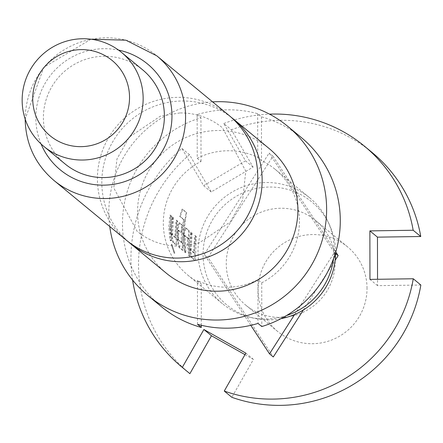 <?xml version="1.0" encoding="UTF-8"?>
<svg xmlns="http://www.w3.org/2000/svg" width="443" height="443" viewBox="0 0 443 443"><rect width="100%" height="100%" fill="white"/><g stroke="black" fill="none" stroke-linecap="round" stroke-linejoin="round"><path stroke-width="0.33" stroke-dasharray="2.21 1.66" d="M174.21 253.402L171.225 244.392L174.271 253.424L174.83 253.186L171.873 244.259L174.769 253.163M231.174 117.273A80.792 79.734 -50.5 0 0 181.846 101.004A80.792 79.734 -50.5 0 0 101.824 182.544A80.792 79.734 -50.5 0 0 128.392 241.817M367.025 288.332A54.877 54.157 -50.5 0 0 347.506 246.812A54.877 54.157 -50.5 0 0 289.478 240.006A54.877 54.157 -50.5 0 0 258.125 289.938A54.877 54.157 -50.5 0 0 277.65 331.458A54.877 54.157 -50.5 0 0 335.672 338.264A54.877 54.157 -50.5 0 0 367.025 288.332M335.157 262.029A54.877 54.157 -50.5 0 0 315.637 220.509A54.877 54.157 -50.5 0 0 257.61 213.703A54.877 54.157 -50.5 0 0 226.257 263.635A54.877 54.157 -50.5 0 0 245.776 305.161A54.877 54.157 -50.5 0 0 303.804 311.961A54.877 54.157 -50.5 0 0 335.157 262.029M335.572 252.538A66.766 65.891 -50.5 0 0 335.572 252.466A66.766 65.891 -50.5 0 0 329.476 224.828A66.766 65.891 -50.5 0 0 294.484 191.681A66.766 65.891 -50.5 0 0 243.949 192.428A66.766 65.891 -50.5 0 0 203.077 254.415A66.766 65.891 -50.5 0 0 244.165 315.2A66.766 65.891 -50.5 0 0 252.643 317.924A66.766 65.891 -50.5 0 0 281.006 318.655M333.585 258.49A68.599 67.696 -50.5 0 0 334.133 249.752A68.599 67.696 -50.5 0 0 327.864 221.356A68.599 67.696 -50.5 0 0 309.729 197.849A68.599 67.696 -50.5 0 0 237.199 189.344A68.599 67.696 -50.5 0 0 198.004 251.757A68.599 67.696 -50.5 0 0 222.408 303.66A68.599 67.696 -50.5 0 0 248.933 317.005A68.599 67.696 -50.5 0 0 286.471 315.577M166.297 273.165A80.792 79.734 129.5 0 1 137.563 212.036A80.792 79.734 129.5 0 1 183.718 138.526A80.792 79.734 129.5 0 1 269.145 148.543M109.753 226.5A109.753 108.313 129.5 0 1 108.823 212.457A109.753 108.313 129.5 0 1 212.601 101.879M197.229 158.323L201.028 161.457A68.599 67.696 -50.5 0 0 163.317 223.128A68.599 67.696 -50.5 0 0 187.721 275.037A68.599 67.696 -50.5 0 0 201.238 283.692L197.445 280.557A68.599 67.696 -50.5 0 0 257.942 279.666L261.741 282.8A68.599 67.696 -50.5 0 0 299.446 221.123A68.599 67.696 -50.5 0 0 275.042 169.22A68.599 67.696 -50.5 0 0 261.525 160.565L257.732 157.431A68.599 67.696 -50.5 0 0 197.229 158.323L197.157 114.576A109.753 108.313 -50.5 0 1 257.654 113.685L261.448 116.814A109.753 108.313 129.5 0 1 301.24 137.48M197.157 114.576L200.95 117.705A109.753 108.313 129.5 0 0 122.484 223.732A109.753 108.313 129.5 0 0 161.523 306.777M126.155 240.034A80.792 79.734 129.5 0 1 97.416 178.906A80.792 79.734 129.5 0 1 177.438 97.366A80.792 79.734 129.5 0 1 229.003 115.413M65.088 163.949A60.973 60.176 129.5 0 1 43.397 117.81A60.973 60.176 129.5 0 1 78.234 62.33A60.973 60.176 129.5 0 1 142.707 69.889M194.593 248.938L195.723 236.446L194.765 235.654L193.635 248.152L193.752 252.881L190.656 250.328L190.418 245.494L191.548 233.001L190.59 232.21L189.46 244.708L189.676 249.99L191.509 257.804L194.854 260.567L194.593 248.938M188.38 243.811L188.613 230.581L185.268 227.818L183.452 234.159L183.247 239.58L184.399 251.94L185.357 252.726L184.205 240.366L184.438 235.51L187.527 238.063L187.422 243.024L188.574 255.384L189.532 256.176L188.38 243.811M182.162 238.683L186.138 212.435L182.123 209.118L179.692 216.389L183.474 219.512L181.104 237.808L181.215 242.537L178.125 239.984L178.02 230.753L178.114 230.294L180.833 232.542L181.791 224.95L179.05 222.691L177.239 229.031L177.034 234.447L177.25 239.735L179.077 247.548L182.422 250.306L182.162 238.683M175.949 233.555L177.078 221.057L176.12 220.271L174.991 232.763L175.107 237.492L172.017 234.94L171.773 230.111L172.903 217.613L171.945 216.826L170.815 229.319L171.031 234.607L172.864 242.415L176.209 245.178L175.949 233.555M169.73 228.427L170.86 215.929L169.907 215.143L168.772 227.636L169.929 240.001L170.887 240.787L169.73 228.427M261.448 116.814L261.525 160.565M257.654 113.685L257.732 157.431M201.31 325.278L201.238 283.692M197.523 324.309L197.445 280.557M261.741 282.8L261.813 326.546M201.028 161.457L200.95 117.705M257.942 279.666L258.02 323.418M132.59 280.037A143.288 141.411 129.5 0 1 181.918 148.422L203.636 185.689L245.511 160.815L223.793 123.542L231.379 129.805L253.097 167.077L211.222 191.952L189.504 154.679L181.918 148.422M189.504 154.679A143.288 141.411 -50.5 0 0 189.499 373.349M223.793 123.542A143.288 141.411 129.5 0 1 269.494 114.144M371.91 152.32A143.288 141.411 -50.5 0 0 231.379 129.805M294.7 314.452L334.36 252.482L269.15 153.051L204.284 254.398L250.821 325.345M335.75 251.945L272.943 156.18L208.083 257.527L273.292 356.958M303.372 309.967L335.118 260.362M208.083 257.527L204.284 254.398M272.943 156.18L269.15 153.051M335.567 253.474L334.36 252.482M420.85 285.026L377.547 285.663L377.536 279.289M244.985 354.644L253.429 359.4L231.85 397.31M377.547 285.663L369.96 279.4M253.097 167.077L245.511 160.815M211.222 191.952L203.636 185.689M253.429 359.4L245.843 353.137M171.48 240.671L171.458 216.034L170.5 215.243L170.527 239.879L171.48 240.671L170.887 240.787M170.527 239.879L169.929 240.001M170.5 215.243L169.907 215.143M171.458 216.034L170.86 215.929M173.457 242.299L176.801 245.062L177.671 221.162L176.713 220.37L175.71 237.442L172.615 234.89L173.495 217.712L172.537 216.926L171.635 234.552L173.457 242.299L172.864 242.415M171.635 234.552L171.031 234.607M172.537 216.926L171.945 216.826M173.495 217.712L172.903 217.613M172.521 234.336L171.917 234.38M172.615 234.89L172.017 234.94M175.71 237.442L175.107 237.492M175.738 236.994L175.135 237.038M176.713 220.37L176.12 220.271M177.671 221.162L177.078 221.057M176.768 238.783L176.164 238.838M176.801 245.062L176.209 245.178M183.989 220.21L181.818 242.482L178.728 239.934L178.623 230.786L178.717 230.332L181.436 232.575L182.389 225.055L179.648 222.79L177.842 229.07L177.848 239.68L179.67 247.427L183.02 250.19L182.981 243.916L185.318 220.105L186.697 212.651L182.682 209.34L180.273 216.544L184.061 219.667L183.989 220.21L183.408 220.06M184.061 219.667L183.474 219.512M180.273 216.544L179.692 216.389M182.682 209.34L182.123 209.118M186.697 212.651L186.138 212.435M185.318 220.105L184.737 219.949M182.981 243.916L182.378 243.971M183.02 250.19L182.422 250.306M179.67 247.427L179.077 247.548M177.848 239.68L177.25 239.735M177.842 229.07L177.239 229.031M179.648 222.79L179.05 222.691M182.389 225.055L181.791 224.95M181.436 232.575L180.833 232.542M178.717 230.332L178.114 230.294M178.623 230.786L178.02 230.753M178.629 239.381L178.025 239.425M178.728 239.934L178.125 239.984M181.818 242.482L181.215 242.537M181.851 242.033L181.248 242.083M184.055 234.197L184.997 251.818L185.949 252.61L185.041 235.549L188.131 238.096L189.172 255.268L190.125 256.054L189.189 238.434L189.211 230.681L185.861 227.918L184.055 234.197L183.452 234.159M185.861 227.918L185.268 227.818M189.211 230.681L188.613 230.581M189.189 238.434L188.585 238.395M190.125 256.054L189.532 256.176M189.172 255.268L188.574 255.384M188.159 238.655L187.555 238.627M188.131 238.096L187.527 238.063M185.041 235.549L184.438 235.51M184.941 235.997L184.338 235.969M185.949 252.61L185.357 252.726M184.997 251.818L184.399 251.94M192.101 257.688L195.446 260.451L196.315 236.545L195.357 235.759L194.355 252.831L191.26 250.278L191.166 249.725L192.14 233.101L191.182 232.315L190.28 249.935L192.101 257.688L191.509 257.804M190.28 249.935L189.676 249.99M191.182 232.315L190.59 232.21M192.14 233.101L191.548 233.001M191.166 249.725L190.562 249.769M191.26 250.278L190.656 250.328M194.355 252.831L193.752 252.881M194.383 252.383L193.779 252.427M195.357 235.759L194.765 235.654M196.315 236.545L195.723 236.446M195.413 254.171L194.809 254.227M195.446 260.451L194.854 260.567M171.286 244.414L171.873 244.259M41.072 143.981A68.599 67.696 129.5 0 1 35.833 117.921A68.599 67.696 129.5 0 1 118.547 50.098M53.991 180.484A80.792 79.734 129.5 0 1 25.251 119.35A80.792 79.734 129.5 0 1 71.412 45.845A80.792 79.734 129.5 0 1 156.839 55.857M179.902 112.932L160.36 116.166L129.284 137.12L116.963 158.982L113.773 187.954L137.092 231.274C149.424 241.252 163.611 246.214 179.659 246.158L199.206 242.919L230.277 221.971L242.598 200.109L245.787 171.131L222.475 127.811C210.143 117.832 195.95 112.871 179.902 112.932M347.506 246.812L315.637 220.509M329.476 224.828L327.864 221.356M91.014 39.211L43.796 67.319L25.157 119.012M309.729 197.849L275.042 169.22M222.408 303.66L187.721 275.037M252.643 317.924L248.933 317.005M277.65 331.458L245.776 305.161M171.225 244.392L171.812 244.237"/><path stroke-width="0.66" d="M128.392 241.817A80.792 79.734 -50.5 0 0 130.563 243.672A80.792 79.734 -50.5 0 0 182.128 261.719A80.792 79.734 -50.5 0 0 262.151 180.179A80.792 79.734 -50.5 0 0 233.411 119.051A80.792 79.734 -50.5 0 0 231.174 117.273M233.411 119.051L269.145 148.543A80.792 79.734 129.5 0 1 297.884 209.672A80.792 79.734 129.5 0 1 251.724 283.182A80.792 79.734 129.5 0 1 166.297 273.165L130.563 243.672M212.601 101.879A109.753 108.313 129.5 0 1 287.585 126.205A109.753 108.313 129.5 0 1 326.624 209.251A109.753 108.313 129.5 0 1 263.917 309.114A109.753 108.313 129.5 0 1 147.862 295.503A109.753 108.313 129.5 0 1 109.753 226.5M287.585 126.205L301.24 137.48A109.753 108.313 129.5 0 1 340.285 220.525A109.753 108.313 129.5 0 1 261.813 326.546L258.02 323.418A109.753 108.313 -50.5 0 1 197.523 324.309L201.316 327.438L201.31 325.278M156.839 55.857L229.003 115.413A80.792 79.734 129.5 0 1 257.737 176.541A80.792 79.734 129.5 0 1 177.715 258.081A80.792 79.734 129.5 0 1 126.155 240.034L53.991 180.484A80.792 79.734 129.5 0 0 139.418 190.501A80.792 79.734 129.5 0 0 185.578 116.991A80.792 79.734 129.5 0 0 156.839 55.857L125.867 40.18L91.014 39.211M22.15 100.273A60.973 60.176 129.5 0 1 56.986 44.798A60.973 60.176 129.5 0 1 121.46 52.357A60.973 60.176 129.5 0 1 143.15 98.49A60.973 60.176 129.5 0 1 108.313 153.97A60.973 60.176 129.5 0 1 43.84 146.411A60.973 60.176 129.5 0 1 22.15 100.273M121.46 52.357L142.707 69.889A60.973 60.176 129.5 0 1 164.397 116.027A60.973 60.176 129.5 0 1 129.561 171.507A60.973 60.176 129.5 0 1 65.088 163.949L43.84 146.411M32.732 98.844A48.78 48.143 129.5 0 1 81.047 49.616A48.78 48.143 129.5 0 1 129.533 97.416A48.78 48.143 129.5 0 1 81.219 146.65A48.78 48.143 129.5 0 1 32.732 98.844M286.471 315.577A68.599 67.696 -50.5 0 0 333.585 258.49M201.316 327.438A109.753 108.313 129.5 0 1 161.523 306.777L147.862 295.503M269.494 114.144A143.288 141.411 129.5 0 1 364.323 146.057A143.288 141.411 129.5 0 1 413.175 230.249L369.877 230.886L369.96 279.4L413.264 278.763A143.288 141.411 129.5 0 1 224.258 391.047L245.843 353.137L203.885 329.498L182.3 367.408L189.886 373.665L211.472 335.761L244.985 354.644M182.3 367.408A143.288 141.411 129.5 0 1 181.912 367.086A143.288 141.411 129.5 0 1 132.59 280.037M181.912 367.086L189.499 373.349A143.288 141.411 -50.5 0 0 189.886 373.665M377.536 279.289L377.464 237.149L420.767 236.512L413.175 230.249M420.767 236.512A143.288 141.411 -50.5 0 0 371.91 152.32L364.323 146.057M281.006 318.655A66.766 65.891 -50.5 0 0 294.7 314.452A66.766 65.891 -50.5 0 0 335.572 252.538M250.821 325.345L269.499 353.83L294.7 314.452M335.118 260.362L338.159 255.611L335.75 251.945M269.499 353.83L273.292 356.958L303.372 309.967M338.159 255.611L335.567 253.474M224.258 391.047L231.85 397.31A143.288 141.411 -50.5 0 0 420.85 285.026L413.264 278.763M377.464 237.149L369.877 230.886M211.472 335.761L203.885 329.498M118.547 50.098A68.599 67.696 129.5 0 1 171.962 115.916A68.599 67.696 129.5 0 1 117.306 183.635A68.599 67.696 129.5 0 1 41.072 143.981M25.157 119.012L25.157 119.195C25.7 144.003 35.313 164.431 53.991 180.484"/></g></svg>
